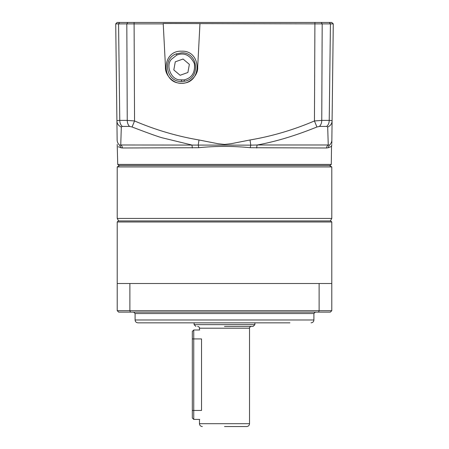 <?xml version="1.0" encoding="UTF-8"?>
<svg xmlns="http://www.w3.org/2000/svg" width="449" height="449" viewBox="0 0 449 449"><rect width="100%" height="100%" fill="white"/><g stroke="black" fill="none" stroke-linecap="round" stroke-linejoin="round"><path stroke-width="0.67" d="M330.352 220.925L331.783 218.444L117.217 218.444L118.648 220.925M329.308 165.496L331.783 166.927L117.217 166.927L117.217 218.444M224.5 426.55L246.669 426.55L224.5 426.55M224.5 326.417L253.107 326.417L224.5 326.417M201.534 338.933C199.249 326.586 199.249 326.586 201.534 338.933L201.534 410.459C199.249 422.806 199.249 422.806 201.534 410.459L193.744 410.459L193.744 338.933L201.534 338.933M192.312 338.933L192.312 331.424L193.744 329.993L193.744 338.933L192.312 338.933L192.312 417.968L193.744 419.4L199.698 419.4M192.312 410.459L193.744 410.459L193.744 419.4M181.587 83.16C202.19 84.115 202.224 50.243 181.587 51.186C160.983 50.226 160.95 84.098 181.587 83.16M181.587 52.859C198.329 51.944 200.855 78.805 184.416 81.247L181.525 81.449C166.31 82.251 161.887 58.595 176.367 53.841L181.587 52.859M331.278 164.424L330.189 165.496L118.811 165.496L117.722 164.424L331.278 164.424L331.547 145.65M326.698 126.427L327.691 126.994A7.15 6.628 -179.3 0 0 332.086 120.961L333.276 23.881L330.43 23.881L329.229 120.394C331.098 120.405 332.052 120.596 332.086 120.961L331.856 139.976L332.086 120.961C332.052 120.596 331.098 120.405 329.229 120.394A7.15 5.242 90 0 1 326.698 126.427L319.402 126.427L316.921 126.994C295.627 135.632 275.737 141.626 257.243 144.988L328.247 144.988L327.691 126.994L328.247 144.988L329.482 145.145A3.575 3.457 72.5 0 0 328.41 147.71L326.603 147.985L328.41 147.71L331.598 146.363M328.247 144.988A3.575 3.412 -90 0 0 326.603 147.985L250.318 147.71C233.104 145.976 215.89 145.976 198.683 147.71L122.397 147.985L118.216 146.784M117.722 164.424L117.2 144.41M331.811 143.399L331.856 139.976A7.15 7.072 0.7 0 1 329.487 145.145C332.361 145.768 332.361 145.768 329.487 145.145M333.276 23.881L331.688 22.45M119.597 22.45L118.57 23.881L115.724 23.881L117.122 22.45L331.126 22.45M316.921 126.994L314.446 120.961L321.753 120.394L329.229 120.394L330.43 23.881L329.403 22.45L331.878 22.45M165.709 22.45L166.068 22.45M165.423 22.45L164.822 22.45M194.827 22.45L195.657 22.45M330.43 23.881L322.186 23.881L321.753 120.394A7.15 4.866 90 0 1 319.402 126.427M119.513 145.145A3.575 3.457 107.5 0 1 120.59 147.71L122.397 147.985A3.575 3.412 90 0 0 120.753 144.988L119.513 145.145C116.695 145.751 116.695 145.751 119.513 145.145A7.15 7.072 179.3 0 1 117.144 139.976L116.914 120.961C116.948 120.596 117.902 120.405 119.771 120.394C117.902 120.405 116.948 120.596 116.914 120.961A7.15 6.628 -0.7 0 0 121.309 126.994L122.302 126.427L129.598 126.427L132.079 126.994C149.332 133.589 159.625 137.254 162.97 137.989L191.757 144.988A3.575 1.078 -90 0 1 192.273 147.985M118.57 23.881L119.771 120.394L118.57 23.881L163.228 23.881L163.206 23.516L322.186 23.881L321.237 22.45M116.398 23.881L115.915 23.881M256.727 147.985A3.575 1.078 90 0 1 257.243 144.993L250.789 145.145L250.009 139.976L231.117 143.708L224.567 144.415L218.124 143.747L198.991 139.976C176.9 136.221 155.421 129.884 134.554 120.961L132.079 126.994M314.912 22.45L314.446 120.961C293.534 129.896 272.055 136.232 250.009 139.976M163.228 23.881L165.496 67.154C164.777 75.112 173.623 83.963 181.587 83.245C189.551 83.963 198.396 75.112 197.678 67.154L199.945 23.881M127.763 22.45L126.814 23.881L127.247 120.394L134.554 120.961L134.088 22.45M115.724 23.881L116.914 120.961L115.724 23.881M250.318 147.71A3.575 0.864 94.5 0 1 250.789 145.145L120.753 144.988L121.309 126.994M198.683 147.71A3.575 0.864 85.5 0 0 198.211 145.145L198.991 139.976M176.839 55.036C184.393 52.292 190.236 55.143 194.361 63.59C195.321 72.536 191.914 77.974 184.146 79.9L179.538 79.815C170.721 79.422 165.552 65.122 171.49 59.246L176.839 55.036L176.367 53.841M175.284 61.81L183.063 59.027L189.366 64.364L187.89 72.491L180.111 75.28L173.808 69.937L175.284 61.81L183.063 59.027M187.609 72.592L187.89 72.491M224.5 220.925L330.711 220.925L331.783 221.997L117.217 221.997L118.289 220.925L224.5 220.925M133.667 312.117L135.098 313.542L313.902 313.542L315.333 312.117M135.098 313.542L135.098 319.98C135.267 321.72 136.221 322.674 137.961 322.842L289.942 322.842M319.116 283.504L319.116 310.686L117.217 310.686L117.217 283.504L331.783 283.504L331.783 221.997M129.884 283.504L129.884 310.686L130.429 312.117L318.571 312.117L319.116 310.686L331.783 310.686L331.783 283.504M331.783 310.686L330.352 312.117L318.571 312.117M117.217 310.686L118.648 312.117L130.429 312.117M159.058 322.842L224.5 322.842M199.468 419.972L199.468 423.688L249.532 423.688C249.358 425.422 248.404 426.376 246.669 426.55M249.532 423.688L249.532 328.208L199.468 328.208C199.715 327.506 199.12 326.911 197.678 326.417M254.897 322.842L254.897 324.633L194.103 324.633L195.893 326.417M122.302 126.427A7.15 5.242 90 0 1 119.771 120.394L127.247 120.394A7.15 4.866 90 0 0 129.598 126.427M184.146 79.9L184.416 81.247M181.525 81.449L181.531 80.023M135.098 319.98L313.902 319.98C313.733 321.72 312.779 322.674 311.039 322.842M119.692 165.496L117.217 166.927M331.783 166.927L331.783 218.444M254.897 324.633L253.107 326.417M199.468 328.208L199.468 329.42M194.103 322.842L194.103 324.633M199.468 423.688C199.642 425.422 200.596 426.376 202.331 426.55M249.532 328.208C249.285 327.506 249.88 326.911 251.322 326.417M193.744 329.993L199.698 329.993M331.665 145.723L331.8 144.415M181.435 80.006L181.418 81.449M313.902 313.542L313.902 319.98M117.217 283.504L117.217 221.997"/></g></svg>
